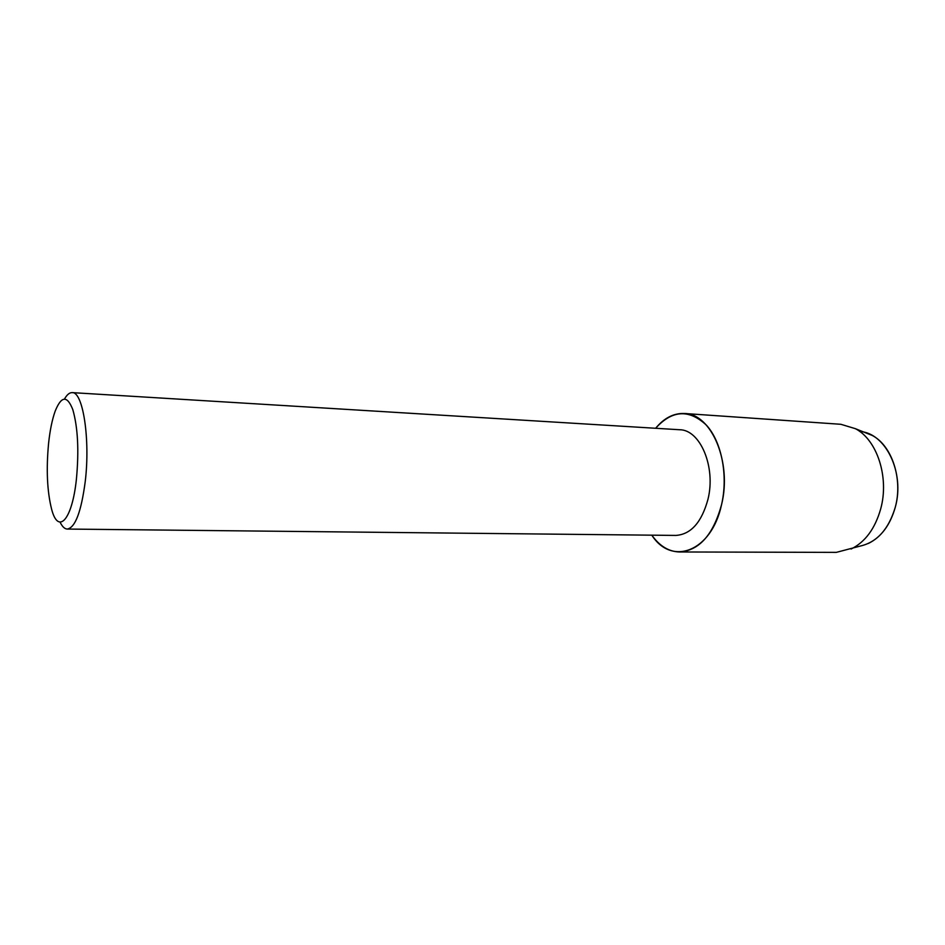 <?xml version="1.0" encoding="UTF-8"?>
<svg xmlns="http://www.w3.org/2000/svg" width="945" height="945" viewBox="0 0 945 945"><rect width="100%" height="100%" fill="white"/><g stroke="black" fill="none" stroke-linecap="round" stroke-linejoin="round"><path stroke-width="1.42" d="M859.785 431.499C885.571 432.727 905.168 472.843 895.234 507.394C888.631 529.247 877.054 542.123 860.493 546.009L836.301 552.376L679.538 551.974C668.8 551.656 659.563 546.056 651.814 535.165C671.576 566.291 711.467 551.88 721.531 504.772C713.203 534.835 699.205 550.569 679.538 551.974M64.496 398.991C66.989 394.644 69.552 392.529 72.186 392.624L679.632 429.739C700.21 429.691 716.062 466.924 707.982 499.255C701.674 522.325 690.972 534.386 675.852 535.425L67.308 529.058C64.673 528.976 62.275 526.672 60.09 522.172M655.629 428.274C672.06 410.012 688.976 408.961 706.364 425.108C721.637 441.693 728.323 475.725 721.531 504.772C732.257 462.318 711.337 413.544 684.487 413.497C673.761 413.048 664.146 417.973 655.629 428.274M72.186 392.624C82.947 391.466 90.413 439.319 85.215 481.702C81.211 511.859 75.246 527.641 67.308 529.058M48.608 443.087C50.014 430.117 52.199 419.474 55.176 411.158C61.354 395.754 67.237 395.282 72.836 409.717C77.903 427.577 79.085 450.789 76.391 479.351C72.092 520.234 58.247 534.858 51.656 509.367C47.144 491.506 46.116 469.417 48.608 443.087M864.545 432.361L872.2 435.444C891.985 445.603 903.113 479.233 895.234 507.394C890.143 525.125 881.177 537.15 868.337 543.481M684.487 413.497L840.873 424.293L855.39 428.676C877.114 439.838 889.422 477.414 880.705 508.859C875.07 528.657 865.207 542.052 851.091 549.033M872.2 435.444L855.39 428.676"/></g></svg>
